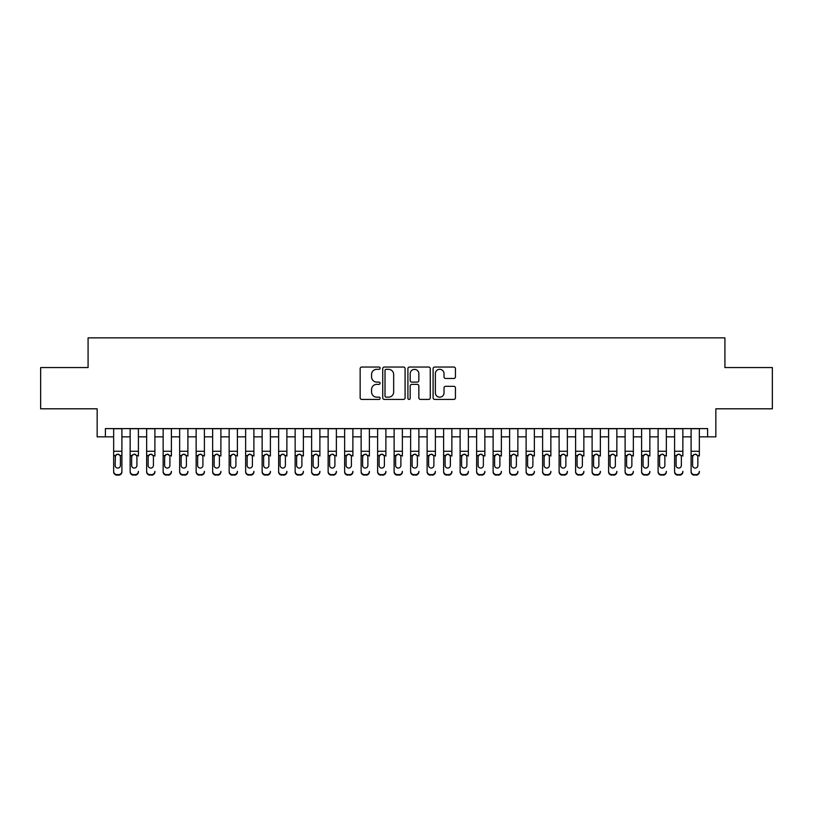 <?xml version="1.0" encoding="UTF-8"?>
<svg xmlns="http://www.w3.org/2000/svg" width="813" height="813" viewBox="0 0 813 813"><rect width="100%" height="100%" fill="white"/><g stroke="black" fill="none" stroke-linecap="round" stroke-linejoin="round"><path stroke-width="1.22" d="M380.108 368.177A1.138 1.138 0 0 0 378.97 367.039L361.765 367.039A1.616 1.616 0 0 0 360.149 368.665L360.149 397.811A1.616 1.616 0 0 0 361.765 399.427L378.97 399.427A1.138 1.138 0 0 0 380.108 398.299A1.138 1.138 0 0 0 378.97 397.161L376.744 397.161A5.183 5.183 0 0 1 371.561 391.978L371.561 389.549A5.183 5.183 0 0 1 376.744 384.366L378.97 384.366A1.138 1.138 0 0 0 380.108 383.238A1.138 1.138 0 0 0 378.97 382.1L376.744 382.1A5.183 5.183 0 0 1 371.561 376.917L371.561 374.488A5.183 5.183 0 0 1 376.744 369.315L378.97 369.315A1.138 1.138 0 0 0 380.108 368.177M453.827 378.462A1.616 1.616 0 0 0 455.443 376.836L455.443 368.665A1.616 1.616 0 0 0 453.827 367.039L434.721 367.039A1.616 1.616 0 0 0 433.095 368.665L433.095 397.811A1.616 1.616 0 0 0 434.721 399.427L453.827 399.427A1.616 1.616 0 0 0 455.443 397.811L455.443 387.933A1.616 1.616 0 0 0 453.827 386.317L445.646 386.317A1.616 1.616 0 0 0 444.03 387.933L444.03 392.831A4.329 4.329 0 0 1 439.701 397.161A4.329 4.329 0 0 1 435.362 392.831L435.362 373.645A4.329 4.329 0 0 1 439.701 369.315A4.329 4.329 0 0 1 444.03 373.645L444.03 376.836A1.616 1.616 0 0 0 445.646 378.462L453.827 378.462M105.405 436.855L105.405 428.603L707.595 428.603L707.595 436.855L715.846 436.855L715.846 408.807L772.35 408.807L772.35 367.567L724.922 367.567L724.922 337.862L88.078 337.862L88.078 367.567L40.65 367.567L40.65 408.807L97.154 408.807L97.154 436.855L113.657 436.855M405.087 368.665A1.616 1.616 0 0 0 403.461 367.039L384.356 367.039A1.616 1.616 0 0 0 382.74 368.665L382.74 397.811A1.616 1.616 0 0 0 384.356 399.427L403.461 399.427A1.616 1.616 0 0 0 405.087 397.811L405.087 368.665M409.539 367.039L428.644 367.039A1.616 1.616 0 0 1 430.26 368.665L430.26 397.811A1.616 1.616 0 0 1 428.644 399.427L420.463 399.427A1.616 1.616 0 0 1 418.847 397.811L418.847 385.992A1.616 1.616 0 0 0 417.232 384.366L411.805 384.366A1.616 1.616 0 0 0 410.189 385.992L410.189 398.299A1.138 1.138 0 0 1 409.051 399.427A1.138 1.138 0 0 1 407.913 398.299L407.913 368.665A1.616 1.616 0 0 1 409.539 367.039M121.899 436.855L130.151 436.855M138.403 436.855L146.655 436.855M154.897 436.855L163.149 436.855M171.401 436.855L179.653 436.855M187.894 436.855L196.146 436.855M204.398 436.855L212.64 436.855M220.892 436.855L229.144 436.855M237.396 436.855L245.638 436.855M253.89 436.855L262.142 436.855M270.394 436.855L278.635 436.855M286.887 436.855L295.139 436.855M303.381 436.855L311.633 436.855M319.885 436.855L328.137 436.855M336.379 436.855L344.631 436.855M352.883 436.855L361.135 436.855M369.376 436.855L377.628 436.855M385.88 436.855L394.122 436.855M402.374 436.855L410.626 436.855M418.878 436.855L427.12 436.855M435.372 436.855L443.624 436.855M451.865 436.855L460.117 436.855M468.369 436.855L476.621 436.855M484.863 436.855L493.115 436.855M501.367 436.855L509.619 436.855M517.861 436.855L526.113 436.855M534.365 436.855L542.606 436.855M550.858 436.855L559.11 436.855M567.362 436.855L575.604 436.855M583.856 436.855L592.108 436.855M600.36 436.855L608.602 436.855M616.854 436.855L625.106 436.855M633.347 436.855L641.599 436.855M649.851 436.855L658.103 436.855M666.345 436.855L674.597 436.855M682.849 436.855L691.101 436.855M699.343 436.855L707.595 436.855M386.134 369.315A1.138 1.138 0 0 0 385.006 370.443L385.006 396.033A1.138 1.138 0 0 0 386.134 397.161L388.482 397.161A5.183 5.183 0 0 0 393.665 391.978L393.665 374.488A5.183 5.183 0 0 0 388.482 369.315L386.134 369.315M418.847 373.726A4.329 4.329 0 0 0 414.518 369.387A4.329 4.329 0 0 0 410.189 373.726L410.189 380.484A1.616 1.616 0 0 0 411.805 382.1L417.232 382.1A1.616 1.616 0 0 0 418.847 380.484L418.847 373.726M113.657 456.063L113.657 471.347A3.303 3.272 -0 0 0 116.95 474.619L118.607 474.619A3.303 3.272 -0 0 0 121.899 471.347L121.899 471.855A3.303 3.272 180 0 1 118.607 475.138L118.607 474.619M120.415 465.453L120.415 456.764L120.415 465.453A2.642 2.622 180 0 1 117.783 468.064A2.642 2.622 180 0 0 120.415 465.453M115.141 465.971L115.141 465.453A2.642 2.622 180 0 0 117.783 468.064M116.401 454.497L115.141 456.56M119.155 454.497L117.783 454.111L120.131 455.544L120.415 456.764M121.899 428.603L121.899 471.347M113.657 428.603L113.657 471.855A3.303 3.272 180 0 0 116.95 475.138L118.607 475.138M113.657 455.544L115.436 455.544L115.141 465.453M115.436 455.544L117.783 454.111M130.151 428.603L130.151 471.347A3.303 3.272 -0 0 0 133.454 474.619L135.1 474.619A3.303 3.272 -0 0 0 138.403 471.347L138.403 471.855A3.303 3.272 180 0 1 135.1 475.138L135.1 474.619M138.403 456.063L138.403 428.603M136.919 465.453L136.919 456.764L136.919 465.453A2.642 2.622 180 0 1 134.277 468.064A2.642 2.622 180 0 0 136.919 465.453M131.635 465.971L131.635 465.453A2.642 2.622 180 0 0 134.277 468.064A2.642 2.622 180 0 1 131.635 465.453L131.635 456.56M132.905 454.497L131.635 456.764L131.93 455.544L134.277 454.111L136.625 455.544L136.919 456.764M135.659 454.497L134.277 454.111M146.655 428.603L146.655 471.347A3.303 3.272 -0 0 0 149.948 474.619L151.604 474.619A3.303 3.272 -0 0 0 154.897 471.347L154.897 471.855A3.303 3.272 180 0 1 151.604 475.138L151.604 474.619M154.897 456.063L154.897 428.603M153.413 465.453L153.413 456.764L153.413 465.453A2.642 2.622 180 0 1 150.781 468.064A2.642 2.622 180 0 0 153.413 465.453M148.139 465.971L148.139 465.453A2.642 2.622 180 0 0 150.781 468.064A2.642 2.622 180 0 1 148.139 465.453L148.139 456.56M149.399 454.497L148.139 456.764L148.433 455.544L150.781 454.111L153.129 455.544L153.413 456.764M152.153 454.497L150.781 454.111M163.149 428.603L163.149 471.347A3.303 3.272 -0 0 0 166.452 474.619L168.098 474.619A3.303 3.272 -0 0 0 171.401 471.347L171.401 471.855A3.303 3.272 180 0 1 168.098 475.138L168.098 474.619M171.401 456.063L171.401 428.603M169.917 465.453L169.917 456.764L169.917 465.453A2.642 2.622 180 0 1 167.275 468.064A2.642 2.622 180 0 0 169.917 465.453M164.633 465.971L164.633 465.453A2.642 2.622 180 0 0 167.275 468.064A2.642 2.622 180 0 1 164.633 465.453L164.633 456.56M165.893 454.497L164.633 456.764L164.927 455.544L167.275 454.111L169.622 455.544L169.917 456.764M168.657 454.497L167.275 454.111M179.653 428.603L179.653 471.347A3.303 3.272 -0 0 0 182.945 474.619L184.602 474.619A3.303 3.272 -0 0 0 187.894 471.347L187.894 471.855A3.303 3.272 180 0 1 184.602 475.138L184.602 474.619M187.894 456.063L187.894 428.603M186.411 465.453L186.411 456.764L186.411 465.453A2.642 2.622 180 0 1 183.768 468.064A2.642 2.622 180 0 0 186.411 465.453M181.136 465.971L181.136 465.453A2.642 2.622 180 0 0 183.768 468.064A2.642 2.622 180 0 1 181.136 465.453L181.136 456.56M182.397 454.497L181.136 456.764L181.421 455.544L183.768 454.111L186.116 455.544L186.411 456.764M185.151 454.497L183.768 454.111M133.454 474.619L135.1 475.138M133.454 475.138A3.303 3.272 180 0 1 130.151 471.855L130.151 471.347M149.948 474.619L151.604 475.138M149.948 475.138A3.303 3.272 180 0 1 146.655 471.855L146.655 471.347M166.452 474.619L168.098 475.138M166.452 475.138A3.303 3.272 180 0 1 163.149 471.855L163.149 471.347M182.945 474.619L184.602 475.138M182.945 475.138A3.303 3.272 180 0 1 179.653 471.855L179.653 471.347M196.146 428.603L196.146 471.347A3.303 3.272 -0 0 0 199.449 474.619L201.096 474.619A3.303 3.272 -0 0 0 204.398 471.347L204.398 471.855A3.303 3.272 180 0 1 201.096 475.138L201.096 474.619M204.398 456.063L204.398 428.603M202.915 465.453L202.915 456.764L202.915 465.453A2.642 2.622 180 0 1 200.272 468.064A2.642 2.622 180 0 0 202.915 465.453M197.63 465.971L197.63 465.453A2.642 2.622 180 0 0 200.272 468.064A2.642 2.622 180 0 1 197.63 465.453L197.63 456.56M198.89 454.497L197.63 456.764L197.925 455.544L200.272 454.111L202.62 455.544L202.915 456.764M201.644 454.497L200.272 454.111M199.449 474.619L201.096 475.138M199.449 475.138A3.303 3.272 180 0 1 196.146 471.855L196.146 471.347M212.64 428.603L212.64 471.347A3.303 3.272 -0 0 0 215.943 474.619L217.589 474.619A3.303 3.272 -0 0 0 220.892 471.347L220.892 471.855A3.303 3.272 180 0 1 217.589 475.138L217.589 474.619M220.892 456.063L220.892 428.603M219.408 465.453L219.408 456.764L219.408 465.453A2.642 2.622 180 0 1 216.766 468.064A2.642 2.622 180 0 0 219.408 465.453M214.134 465.971L214.134 465.453A2.642 2.622 180 0 0 216.766 468.064A2.642 2.622 180 0 1 214.134 465.453L214.134 456.56M215.394 454.497L214.134 456.764L214.419 455.544L216.766 454.111L219.114 455.544L219.408 456.764M218.148 454.497L216.766 454.111M215.943 474.619L217.589 475.138M215.943 475.138A3.303 3.272 180 0 1 212.64 471.855L212.64 471.347M229.144 428.603L229.144 471.347A3.303 3.272 -0 0 0 232.447 474.619L234.093 474.619A3.303 3.272 -0 0 0 237.396 471.347L237.396 471.855A3.303 3.272 180 0 1 234.093 475.138L234.093 474.619M237.396 456.063L237.396 428.603M235.912 465.453L235.912 456.764L235.912 465.453A2.642 2.622 180 0 1 233.27 468.064A2.642 2.622 180 0 0 235.912 465.453M230.628 465.971L230.628 465.453A2.642 2.622 180 0 0 233.27 468.064A2.642 2.622 180 0 1 230.628 465.453L230.628 456.56M231.888 454.497L230.628 456.764L230.922 455.544L233.27 454.111L235.618 455.544L235.912 456.764M234.642 454.497L233.27 454.111M232.447 474.619L234.093 475.138M232.447 475.138A3.303 3.272 180 0 1 229.144 471.855L229.144 471.347M245.638 428.603L245.638 471.347A3.303 3.272 -0 0 0 248.941 474.619L250.587 474.619A3.303 3.272 -0 0 0 253.89 471.347L253.89 471.855A3.303 3.272 180 0 1 250.587 475.138L250.587 474.619M253.89 456.063L253.89 428.603M252.406 465.453L252.406 456.764L252.406 465.453A2.642 2.622 180 0 1 249.764 468.064A2.642 2.622 180 0 0 252.406 465.453M247.122 465.971L247.122 465.453A2.642 2.622 180 0 0 249.764 468.064A2.642 2.622 180 0 1 247.122 465.453L247.122 456.56M248.392 454.497L247.122 456.764L247.416 455.544L249.764 454.111L252.111 455.544L252.406 456.764M251.146 454.497L249.764 454.111M248.941 474.619L250.587 475.138M248.941 475.138A3.303 3.272 180 0 1 245.638 471.855L245.638 471.347M262.142 428.603L262.142 471.347A3.303 3.272 -0 0 0 265.445 474.619L267.091 474.619A3.303 3.272 -0 0 0 270.394 471.347L270.394 471.855A3.303 3.272 180 0 1 267.091 475.138L267.091 474.619M270.394 456.063L270.394 428.603M268.9 465.453L268.9 456.764L268.9 465.453A2.642 2.622 180 0 1 266.268 468.064A2.642 2.622 180 0 0 268.9 465.453M263.625 465.971L263.625 465.453A2.642 2.622 180 0 0 266.268 468.064A2.642 2.622 180 0 1 263.625 465.453L263.625 456.56M264.886 454.497L263.625 456.764L263.92 455.544L266.268 454.111L268.615 455.544L268.9 456.764M267.64 454.497L266.268 454.111M265.445 474.619L267.091 475.138M265.445 475.138A3.303 3.272 180 0 1 262.142 471.855L262.142 471.347M278.635 428.603L278.635 471.347A3.303 3.272 -0 0 0 281.938 474.619L283.585 474.619A3.303 3.272 -0 0 0 286.887 471.347L286.887 471.855A3.303 3.272 180 0 1 283.585 475.138L283.585 474.619M286.887 456.063L286.887 428.603M285.404 465.453L285.404 456.764L285.404 465.453A2.642 2.622 180 0 1 282.761 468.064A2.642 2.622 180 0 0 285.404 465.453M280.119 465.971L280.119 465.453A2.642 2.622 180 0 0 282.761 468.064A2.642 2.622 180 0 1 280.119 465.453L280.119 456.56M281.389 454.497L280.119 456.764L280.414 455.544L282.761 454.111L285.109 455.544L285.404 456.764M284.144 454.497L282.761 454.111M281.938 474.619L283.585 475.138M281.938 475.138A3.303 3.272 180 0 1 278.635 471.855L278.635 471.347M295.139 428.603L295.139 471.347A3.303 3.272 -0 0 0 298.432 474.619L300.088 474.619A3.303 3.272 -0 0 0 303.381 471.347L303.381 471.855A3.303 3.272 180 0 1 300.088 475.138L300.088 474.619M303.381 456.063L303.381 428.603M301.897 465.453L301.897 456.764L301.897 465.453A2.642 2.622 180 0 1 299.265 468.064A2.642 2.622 180 0 0 301.897 465.453M296.623 465.971L296.623 465.453A2.642 2.622 180 0 0 299.265 468.064A2.642 2.622 180 0 1 296.623 465.453L296.623 456.56M297.883 454.497L296.623 456.764L296.918 455.544L299.265 454.111L301.613 455.544L301.897 456.764M300.637 454.497L299.265 454.111M298.432 474.619L300.088 475.138M298.432 475.138A3.303 3.272 180 0 1 295.139 471.855L295.139 471.347M311.633 428.603L311.633 471.347A3.303 3.272 -0 0 0 314.936 474.619L316.582 474.619A3.303 3.272 -0 0 0 319.885 471.347L319.885 471.855A3.303 3.272 180 0 1 316.582 475.138L316.582 474.619M319.885 456.063L319.885 428.603M318.401 465.453L318.401 456.764L318.401 465.453A2.642 2.622 180 0 1 315.759 468.064A2.642 2.622 180 0 0 318.401 465.453M313.117 465.971L313.117 465.453A2.642 2.622 180 0 0 315.759 468.064A2.642 2.622 180 0 1 313.117 465.453L313.117 456.56M314.377 454.497L313.117 456.764L313.411 455.544L315.759 454.111L318.107 455.544L318.401 456.764M317.141 454.497L315.759 454.111M314.936 474.619L316.582 475.138M314.936 475.138A3.303 3.272 180 0 1 311.633 471.855L311.633 471.347M328.137 428.603L328.137 471.347A3.303 3.272 -0 0 0 331.43 474.619L333.086 474.619A3.303 3.272 -0 0 0 336.379 471.347L336.379 471.855A3.303 3.272 180 0 1 333.086 475.138L333.086 474.619M336.379 456.063L336.379 428.603M334.895 465.453L334.895 456.764L334.895 465.453A2.642 2.622 180 0 1 332.253 468.064A2.642 2.622 180 0 0 334.895 465.453M329.621 465.971L329.621 465.453A2.642 2.622 180 0 0 332.253 468.064A2.642 2.622 180 0 1 329.621 465.453L329.621 456.56M330.881 454.497L329.621 456.764L329.905 455.544L332.253 454.111L334.6 455.544L334.895 456.764M333.635 454.497L332.253 454.111M331.43 474.619L333.086 475.138M331.43 475.138A3.303 3.272 180 0 1 328.137 471.855L328.137 471.347M344.631 428.603L344.631 471.347A3.303 3.272 -0 0 0 347.934 474.619L349.58 474.619A3.303 3.272 -0 0 0 352.883 471.347L352.883 471.855A3.303 3.272 180 0 1 349.58 475.138L349.58 474.619M352.883 456.063L352.883 428.603M351.399 465.453L351.399 456.764L351.399 465.453A2.642 2.622 180 0 1 348.757 468.064A2.642 2.622 180 0 0 351.399 465.453M346.114 465.971L346.114 465.453A2.642 2.622 180 0 0 348.757 468.064A2.642 2.622 180 0 1 346.114 465.453L346.114 456.56M347.375 454.497L346.114 456.764L346.409 455.544L348.757 454.111L351.104 455.544L351.399 456.764M350.129 454.497L348.757 454.111M347.934 474.619L349.58 475.138M347.934 475.138A3.303 3.272 180 0 1 344.631 471.855L344.631 471.347M361.135 428.603L361.135 471.347A3.303 3.272 -0 0 0 364.427 474.619L366.084 474.619A3.303 3.272 -0 0 0 369.376 471.347L369.376 471.855A3.303 3.272 180 0 1 366.084 475.138L366.084 474.619M369.376 456.063L369.376 428.603M367.893 465.453L367.893 456.764L367.893 465.453A2.642 2.622 180 0 1 365.25 468.064A2.642 2.622 180 0 0 367.893 465.453M362.618 465.971L362.618 465.453A2.642 2.622 180 0 0 365.25 468.064A2.642 2.622 180 0 1 362.618 465.453L362.618 456.56M363.878 454.497L362.618 456.764L362.903 455.544L365.25 454.111L367.598 455.544L367.893 456.764M366.633 454.497L365.25 454.111M364.427 474.619L366.084 475.138M364.427 475.138A3.303 3.272 180 0 1 361.135 471.855L361.135 471.347M377.628 428.603L377.628 471.347A3.303 3.272 -0 0 0 380.931 474.619L382.577 474.619A3.303 3.272 -0 0 0 385.88 471.347L385.88 471.855A3.303 3.272 180 0 1 382.577 475.138L382.577 474.619M385.88 456.063L385.88 428.603M384.397 465.453L384.397 456.764L384.397 465.453A2.642 2.622 180 0 1 381.754 468.064A2.642 2.622 180 0 0 384.397 465.453M379.112 465.971L379.112 465.453A2.642 2.622 180 0 0 381.754 468.064A2.642 2.622 180 0 1 379.112 465.453L379.112 456.56M380.372 454.497L379.112 456.764L379.407 455.544L381.754 454.111L384.102 455.544L384.397 456.764M383.126 454.497L381.754 454.111M380.931 474.619L382.577 475.138M380.931 475.138A3.303 3.272 180 0 1 377.628 471.855L377.628 471.347M394.122 428.603L394.122 471.347A3.303 3.272 -0 0 0 397.425 474.619L399.071 474.619A3.303 3.272 -0 0 0 402.374 471.347L402.374 471.855A3.303 3.272 180 0 1 399.071 475.138L399.071 474.619M402.374 456.063L402.374 428.603M400.89 465.453L400.89 456.764L400.89 465.453A2.642 2.622 180 0 1 398.248 468.064A2.642 2.622 180 0 0 400.89 465.453M395.616 465.971L395.616 465.453A2.642 2.622 180 0 0 398.248 468.064A2.642 2.622 180 0 1 395.616 465.453L395.616 456.56M396.876 454.497L395.616 456.764L395.901 455.544L398.248 454.111L400.596 455.544L400.89 456.764M399.63 454.497L398.248 454.111M397.425 474.619L399.071 475.138M397.425 475.138A3.303 3.272 180 0 1 394.122 471.855L394.122 471.347M410.626 428.603L410.626 471.347A3.303 3.272 -0 0 0 413.929 474.619L415.575 474.619A3.303 3.272 -0 0 0 418.878 471.347L418.878 471.855A3.303 3.272 180 0 1 415.575 475.138L415.575 474.619M418.878 456.063L418.878 428.603M417.384 465.453L417.384 456.764L417.384 465.453A2.642 2.622 180 0 1 414.752 468.064A2.642 2.622 180 0 0 417.384 465.453M412.11 465.971L412.11 465.453A2.642 2.622 180 0 0 414.752 468.064A2.642 2.622 180 0 1 412.11 465.453L412.11 456.56M413.37 454.497L412.11 456.764L412.404 455.544L414.752 454.111L417.099 455.544L417.384 456.764M416.124 454.497L414.752 454.111M413.929 474.619L415.575 475.138M413.929 475.138A3.303 3.272 180 0 1 410.626 471.855L410.626 471.347M427.12 428.603L427.12 471.347A3.303 3.272 -0 0 0 430.423 474.619L432.069 474.619A3.303 3.272 -0 0 0 435.372 471.347L435.372 471.855A3.303 3.272 180 0 1 432.069 475.138L432.069 474.619M435.372 456.063L435.372 428.603M433.888 465.453L433.888 456.764L433.888 465.453A2.642 2.622 180 0 1 431.246 468.064A2.642 2.622 180 0 0 433.888 465.453M428.603 465.971L428.603 465.453A2.642 2.622 180 0 0 431.246 468.064A2.642 2.622 180 0 1 428.603 465.453L428.603 456.56M429.874 454.497L428.603 456.764L428.898 455.544L431.246 454.111L433.593 455.544L433.888 456.764M432.628 454.497L431.246 454.111M430.423 474.619L432.069 475.138M430.423 475.138A3.303 3.272 180 0 1 427.12 471.855L427.12 471.347M443.624 428.603L443.624 471.347A3.303 3.272 -0 0 0 446.916 474.619L448.573 474.619A3.303 3.272 -0 0 0 451.865 471.347L451.865 471.855A3.303 3.272 180 0 1 448.573 475.138L448.573 474.619M451.865 456.063L451.865 428.603M450.382 465.453L450.382 456.764L450.382 465.453A2.642 2.622 180 0 1 447.75 468.064A2.642 2.622 180 0 0 450.382 465.453M445.107 465.971L445.107 465.453A2.642 2.622 180 0 0 447.75 468.064A2.642 2.622 180 0 1 445.107 465.453L445.107 456.56M446.367 454.497L445.107 456.764L445.402 455.544L447.75 454.111L450.097 455.544L450.382 456.764M449.122 454.497L447.75 454.111M446.916 474.619L448.573 475.138M446.916 475.138A3.303 3.272 180 0 1 443.624 471.855L443.624 471.347M460.117 428.603L460.117 471.347A3.303 3.272 -0 0 0 463.42 474.619L465.066 474.619A3.303 3.272 -0 0 0 468.369 471.347L468.369 471.855A3.303 3.272 180 0 1 465.066 475.138L465.066 474.619M468.369 456.063L468.369 428.603M466.886 465.453L466.886 456.764L466.886 465.453A2.642 2.622 180 0 1 464.243 468.064A2.642 2.622 180 0 0 466.886 465.453M461.601 465.971L461.601 465.453A2.642 2.622 180 0 0 464.243 468.064A2.642 2.622 180 0 1 461.601 465.453L461.601 456.56M462.871 454.497L461.601 456.764L461.896 455.544L464.243 454.111L466.591 455.544L466.886 456.764M465.625 454.497L464.243 454.111M463.42 474.619L465.066 475.138M463.42 475.138A3.303 3.272 180 0 1 460.117 471.855L460.117 471.347M476.621 428.603L476.621 471.347A3.303 3.272 -0 0 0 479.914 474.619L481.57 474.619A3.303 3.272 -0 0 0 484.863 471.347L484.863 471.855A3.303 3.272 180 0 1 481.57 475.138L481.57 474.619M484.863 456.063L484.863 428.603M483.379 465.453L483.379 456.764L483.379 465.453A2.642 2.622 180 0 1 480.747 468.064A2.642 2.622 180 0 0 483.379 465.453M478.105 465.971L478.105 465.453A2.642 2.622 180 0 0 480.747 468.064A2.642 2.622 180 0 1 478.105 465.453L478.105 456.56M479.365 454.497L478.105 456.764L478.4 455.544L480.747 454.111L483.095 455.544L483.379 456.764M482.119 454.497L480.747 454.111M479.914 474.619L481.57 475.138M479.914 475.138A3.303 3.272 180 0 1 476.621 471.855L476.621 471.347M493.115 428.603L493.115 471.347A3.303 3.272 -0 0 0 496.418 474.619L498.064 474.619A3.303 3.272 -0 0 0 501.367 471.347L501.367 471.855A3.303 3.272 180 0 1 498.064 475.138L498.064 474.619M501.367 456.063L501.367 428.603M499.883 465.453L499.883 456.764L499.883 465.453A2.642 2.622 180 0 1 497.241 468.064A2.642 2.622 180 0 0 499.883 465.453M494.599 465.971L494.599 465.453A2.642 2.622 180 0 0 497.241 468.064A2.642 2.622 180 0 1 494.599 465.453L494.599 456.56M495.859 454.497L494.599 456.764L494.893 455.544L497.241 454.111L499.589 455.544L499.883 456.764M498.623 454.497L497.241 454.111M496.418 474.619L498.064 475.138M496.418 475.138A3.303 3.272 180 0 1 493.115 471.855L493.115 471.347M509.619 428.603L509.619 471.347A3.303 3.272 -0 0 0 512.912 474.619L514.568 474.619A3.303 3.272 -0 0 0 517.861 471.347L517.861 471.855A3.303 3.272 180 0 1 514.568 475.138L514.568 474.619M517.861 456.063L517.861 428.603M516.377 465.453L516.377 456.764L516.377 465.453A2.642 2.622 180 0 1 513.735 468.064A2.642 2.622 180 0 0 516.377 465.453M511.103 465.971L511.103 465.453A2.642 2.622 180 0 0 513.735 468.064A2.642 2.622 180 0 1 511.103 465.453L511.103 456.56M512.363 454.497L511.103 456.764L511.387 455.544L513.735 454.111L516.082 455.544L516.377 456.764M515.117 454.497L513.735 454.111M512.912 474.619L514.568 475.138M512.912 475.138A3.303 3.272 180 0 1 509.619 471.855L509.619 471.347M526.113 428.603L526.113 471.347A3.303 3.272 -0 0 0 529.415 474.619L531.062 474.619A3.303 3.272 -0 0 0 534.365 471.347L534.365 471.855A3.303 3.272 180 0 1 531.062 475.138L531.062 474.619M534.365 456.063L534.365 428.603M532.881 465.453L532.881 456.764L532.881 465.453A2.642 2.622 180 0 1 530.239 468.064A2.642 2.622 180 0 0 532.881 465.453M527.596 465.971L527.596 465.453A2.642 2.622 180 0 0 530.239 468.064A2.642 2.622 180 0 1 527.596 465.453L527.596 456.56M528.856 454.497L527.596 456.764L527.891 455.544L530.239 454.111L532.586 455.544L532.881 456.764M531.611 454.497L530.239 454.111M529.415 474.619L531.062 475.138M529.415 475.138A3.303 3.272 180 0 1 526.113 471.855L526.113 471.347M542.606 428.603L542.606 471.347A3.303 3.272 -0 0 0 545.909 474.619L547.556 474.619A3.303 3.272 -0 0 0 550.858 471.347L550.858 471.855A3.303 3.272 180 0 1 547.556 475.138L547.556 474.619M550.858 456.063L550.858 428.603M549.375 465.453L549.375 456.764L549.375 465.453A2.642 2.622 180 0 1 546.732 468.064A2.642 2.622 180 0 0 549.375 465.453M544.1 465.971L544.1 465.453A2.642 2.622 180 0 0 546.732 468.064A2.642 2.622 180 0 1 544.1 465.453L544.1 456.56M545.36 454.497L544.1 456.764L544.385 455.544L546.732 454.111L549.08 455.544L549.375 456.764M548.114 454.497L546.732 454.111M545.909 474.619L547.556 475.138M545.909 475.138A3.303 3.272 180 0 1 542.606 471.855L542.606 471.347M559.11 428.603L559.11 471.347A3.303 3.272 -0 0 0 562.413 474.619L564.059 474.619A3.303 3.272 -0 0 0 567.362 471.347L567.362 471.855A3.303 3.272 180 0 1 564.059 475.138L564.059 474.619M567.362 456.063L567.362 428.603M565.878 465.453L565.878 456.764L565.878 465.453A2.642 2.622 180 0 1 563.236 468.064A2.642 2.622 180 0 0 565.878 465.453M560.594 465.971L560.594 465.453A2.642 2.622 180 0 0 563.236 468.064A2.642 2.622 180 0 1 560.594 465.453L560.594 456.56M561.854 454.497L560.594 456.764L560.889 455.544L563.236 454.111L565.584 455.544L565.878 456.764M564.608 454.497L563.236 454.111M562.413 474.619L564.059 475.138M562.413 475.138A3.303 3.272 180 0 1 559.11 471.855L559.11 471.347M575.604 428.603L575.604 471.347A3.303 3.272 -0 0 0 578.907 474.619L580.553 474.619A3.303 3.272 -0 0 0 583.856 471.347L583.856 471.855A3.303 3.272 180 0 1 580.553 475.138L580.553 474.619M583.856 456.063L583.856 428.603M582.372 465.453L582.372 456.764L582.372 465.453A2.642 2.622 180 0 1 579.73 468.064A2.642 2.622 180 0 0 582.372 465.453M577.088 465.971L577.088 465.453A2.642 2.622 180 0 0 579.73 468.064A2.642 2.622 180 0 1 577.088 465.453L577.088 456.56M578.358 454.497L577.088 456.764L577.382 455.544L579.73 454.111L582.078 455.544L582.372 456.764M581.112 454.497L579.73 454.111M578.907 474.619L580.553 475.138M578.907 475.138A3.303 3.272 180 0 1 575.604 471.855L575.604 471.347M592.108 428.603L592.108 471.347A3.303 3.272 -0 0 0 595.411 474.619L597.057 474.619A3.303 3.272 -0 0 0 600.36 471.347L600.36 471.855A3.303 3.272 180 0 1 597.057 475.138L597.057 474.619M600.36 456.063L600.36 428.603M598.866 465.453L598.866 456.764L598.866 465.453A2.642 2.622 180 0 1 596.234 468.064A2.642 2.622 180 0 0 598.866 465.453M593.592 465.971L593.592 465.453A2.642 2.622 180 0 0 596.234 468.064A2.642 2.622 180 0 1 593.592 465.453L593.592 456.56M594.852 454.497L593.592 456.764L593.886 455.544L596.234 454.111L598.581 455.544L598.866 456.764M597.606 454.497L596.234 454.111M595.411 474.619L597.057 475.138M595.411 475.138A3.303 3.272 180 0 1 592.108 471.855L592.108 471.347M608.602 428.603L608.602 471.347A3.303 3.272 -0 0 0 611.904 474.619L613.551 474.619A3.303 3.272 -0 0 0 616.854 471.347L616.854 471.855A3.303 3.272 180 0 1 613.551 475.138L613.551 474.619M616.854 456.063L616.854 428.603M615.37 465.453L615.37 456.764L615.37 465.453A2.642 2.622 180 0 1 612.728 468.064A2.642 2.622 180 0 0 615.37 465.453M610.085 465.971L610.085 465.453A2.642 2.622 180 0 0 612.728 468.064A2.642 2.622 180 0 1 610.085 465.453L610.085 456.56M611.356 454.497L610.085 456.764L610.38 455.544L612.728 454.111L615.075 455.544L615.37 456.764M614.11 454.497L612.728 454.111M611.904 474.619L613.551 475.138M611.904 475.138A3.303 3.272 180 0 1 608.602 471.855L608.602 471.347M625.106 428.603L625.106 471.347A3.303 3.272 -0 0 0 628.398 474.619L630.055 474.619A3.303 3.272 -0 0 0 633.347 471.347L633.347 471.855A3.303 3.272 180 0 1 630.055 475.138L630.055 474.619M633.347 456.063L633.347 428.603M631.864 465.453L631.864 456.764L631.864 465.453A2.642 2.622 180 0 1 629.232 468.064A2.642 2.622 180 0 0 631.864 465.453M626.589 465.971L626.589 465.453A2.642 2.622 180 0 0 629.232 468.064A2.642 2.622 180 0 1 626.589 465.453L626.589 456.56M627.849 454.497L626.589 456.764L626.884 455.544L629.232 454.111L631.579 455.544L631.864 456.764M630.603 454.497L629.232 454.111M628.398 474.619L630.055 475.138M628.398 475.138A3.303 3.272 180 0 1 625.106 471.855L625.106 471.347M641.599 428.603L641.599 471.347A3.303 3.272 -0 0 0 644.902 474.619L646.548 474.619A3.303 3.272 -0 0 0 649.851 471.347L649.851 471.855A3.303 3.272 180 0 1 646.548 475.138L646.548 474.619M649.851 456.063L649.851 428.603M648.368 465.453L648.368 456.764L648.368 465.453A2.642 2.622 180 0 1 645.725 468.064A2.642 2.622 180 0 0 648.368 465.453M643.083 465.971L643.083 465.453A2.642 2.622 180 0 0 645.725 468.064A2.642 2.622 180 0 1 643.083 465.453L643.083 456.56M644.343 454.497L643.083 456.764L643.378 455.544L645.725 454.111L648.073 455.544L648.368 456.764M647.107 454.497L645.725 454.111M644.902 474.619L646.548 475.138M644.902 475.138A3.303 3.272 180 0 1 641.599 471.855L641.599 471.347M658.103 428.603L658.103 471.347A3.303 3.272 -0 0 0 661.396 474.619L663.052 474.619A3.303 3.272 -0 0 0 666.345 471.347L666.345 471.855A3.303 3.272 180 0 1 663.052 475.138L663.052 474.619M666.345 456.063L666.345 428.603M664.861 465.453L664.861 456.764L664.861 465.453A2.642 2.622 180 0 1 662.219 468.064A2.642 2.622 180 0 0 664.861 465.453M659.587 465.971L659.587 465.453A2.642 2.622 180 0 0 662.219 468.064A2.642 2.622 180 0 1 659.587 465.453L659.587 456.56M660.847 454.497L659.587 456.764L659.871 455.544L662.219 454.111L664.567 455.544L664.861 456.764M663.601 454.497L662.219 454.111M661.396 474.619L663.052 475.138M661.396 475.138A3.303 3.272 180 0 1 658.103 471.855L658.103 471.347M674.597 428.603L674.597 471.347A3.303 3.272 -0 0 0 677.9 474.619L679.546 474.619A3.303 3.272 -0 0 0 682.849 471.347L682.849 471.855A3.303 3.272 180 0 1 679.546 475.138L679.546 474.619M682.849 456.063L682.849 428.603M681.365 465.453L681.365 456.764L681.365 465.453A2.642 2.622 180 0 1 678.723 468.064A2.642 2.622 180 0 0 681.365 465.453M676.081 465.971L676.081 465.453A2.642 2.622 180 0 0 678.723 468.064A2.642 2.622 180 0 1 676.081 465.453L676.081 456.56M677.341 454.497L676.081 456.764L676.375 455.544L678.723 454.111L681.07 455.544L681.365 456.764M680.095 454.497L678.723 454.111M677.9 474.619L679.546 475.138M677.9 475.138A3.303 3.272 180 0 1 674.597 471.855L674.597 471.347M691.101 428.603L691.101 471.347A3.303 3.272 -0 0 0 694.393 474.619L696.05 474.619A3.303 3.272 -0 0 0 699.343 471.347L699.343 471.855A3.303 3.272 180 0 1 696.05 475.138L696.05 474.619M699.343 456.063L699.343 428.603M697.859 465.453L697.859 456.764L697.859 465.453A2.642 2.622 180 0 1 695.217 468.064A2.642 2.622 180 0 0 697.859 465.453M692.585 465.971L692.585 465.453A2.642 2.622 180 0 0 695.217 468.064A2.642 2.622 180 0 1 692.585 465.453L692.585 456.56M693.845 454.497L692.585 456.764L692.869 455.544L695.217 454.111L697.564 455.544L697.859 456.764M696.599 454.497L695.217 454.111M694.393 474.619L696.05 475.138M694.393 475.138A3.303 3.272 180 0 1 691.101 471.855L691.101 471.347M120.131 455.544L121.899 455.544M113.657 451.276L121.899 451.276M113.657 428.725L121.899 428.725M116.95 474.619L116.95 475.138M136.625 455.544L138.403 455.544M130.151 455.544L131.93 455.544M130.151 451.276L138.403 451.276M130.151 428.725L138.403 428.725M153.129 455.544L154.897 455.544M146.655 455.544L148.433 455.544M146.655 451.276L154.897 451.276M146.655 428.725L154.897 428.725M169.622 455.544L171.401 455.544M163.149 455.544L164.927 455.544M163.149 451.276L171.401 451.276M163.149 428.725L171.401 428.725M186.116 455.544L187.894 455.544M179.653 455.544L181.421 455.544M179.653 451.276L187.894 451.276M179.653 428.725L187.894 428.725M202.62 455.544L204.398 455.544M196.146 455.544L197.925 455.544M196.146 451.276L204.398 451.276M196.146 428.725L204.398 428.725M219.114 455.544L220.892 455.544M212.64 455.544L214.419 455.544M212.64 451.276L220.892 451.276M212.64 428.725L220.892 428.725M235.618 455.544L237.396 455.544M229.144 455.544L230.922 455.544M229.144 451.276L237.396 451.276M229.144 428.725L237.396 428.725M252.111 455.544L253.89 455.544M245.638 455.544L247.416 455.544M245.638 451.276L253.89 451.276M245.638 428.725L253.89 428.725M268.615 455.544L270.394 455.544M262.142 455.544L263.92 455.544M262.142 451.276L270.394 451.276M262.142 428.725L270.394 428.725M285.109 455.544L286.887 455.544M278.635 455.544L280.414 455.544M278.635 451.276L286.887 451.276M278.635 428.725L286.887 428.725M301.613 455.544L303.381 455.544M295.139 455.544L296.918 455.544M295.139 451.276L303.381 451.276M295.139 428.725L303.381 428.725M318.107 455.544L319.885 455.544M311.633 455.544L313.411 455.544M311.633 451.276L319.885 451.276M311.633 428.725L319.885 428.725M334.6 455.544L336.379 455.544M328.137 455.544L329.905 455.544M328.137 451.276L336.379 451.276M328.137 428.725L336.379 428.725M351.104 455.544L352.883 455.544M344.631 455.544L346.409 455.544M344.631 451.276L352.883 451.276M344.631 428.725L352.883 428.725M367.598 455.544L369.376 455.544M361.135 455.544L362.903 455.544M361.135 451.276L369.376 451.276M361.135 428.725L369.376 428.725M384.102 455.544L385.88 455.544M377.628 455.544L379.407 455.544M377.628 451.276L385.88 451.276M377.628 428.725L385.88 428.725M400.596 455.544L402.374 455.544M394.122 455.544L395.901 455.544M394.122 451.276L402.374 451.276M394.122 428.725L402.374 428.725M417.099 455.544L418.878 455.544M410.626 455.544L412.404 455.544M410.626 451.276L418.878 451.276M410.626 428.725L418.878 428.725M433.593 455.544L435.372 455.544M427.12 455.544L428.898 455.544M427.12 451.276L435.372 451.276M427.12 428.725L435.372 428.725M450.097 455.544L451.865 455.544M443.624 455.544L445.402 455.544M443.624 451.276L451.865 451.276M443.624 428.725L451.865 428.725M466.591 455.544L468.369 455.544M460.117 455.544L461.896 455.544M460.117 451.276L468.369 451.276M460.117 428.725L468.369 428.725M483.095 455.544L484.863 455.544M476.621 455.544L478.4 455.544M476.621 451.276L484.863 451.276M476.621 428.725L484.863 428.725M499.589 455.544L501.367 455.544M493.115 455.544L494.893 455.544M493.115 451.276L501.367 451.276M493.115 428.725L501.367 428.725M516.082 455.544L517.861 455.544M509.619 455.544L511.387 455.544M509.619 451.276L517.861 451.276M509.619 428.725L517.861 428.725M532.586 455.544L534.365 455.544M526.113 455.544L527.891 455.544M526.113 451.276L534.365 451.276M526.113 428.725L534.365 428.725M549.08 455.544L550.858 455.544M542.606 455.544L544.385 455.544M542.606 451.276L550.858 451.276M542.606 428.725L550.858 428.725M565.584 455.544L567.362 455.544M559.11 455.544L560.889 455.544M559.11 451.276L567.362 451.276M559.11 428.725L567.362 428.725M582.078 455.544L583.856 455.544M575.604 455.544L577.382 455.544M575.604 451.276L583.856 451.276M575.604 428.725L583.856 428.725M598.581 455.544L600.36 455.544M592.108 455.544L593.886 455.544M592.108 451.276L600.36 451.276M592.108 428.725L600.36 428.725M615.075 455.544L616.854 455.544M608.602 455.544L610.38 455.544M608.602 451.276L616.854 451.276M608.602 428.725L616.854 428.725M631.579 455.544L633.347 455.544M625.106 455.544L626.884 455.544M625.106 451.276L633.347 451.276M625.106 428.725L633.347 428.725M648.073 455.544L649.851 455.544M641.599 455.544L643.378 455.544M641.599 451.276L649.851 451.276M641.599 428.725L649.851 428.725M664.567 455.544L666.345 455.544M658.103 455.544L659.871 455.544M658.103 451.276L666.345 451.276M658.103 428.725L666.345 428.725M681.07 455.544L682.849 455.544M674.597 455.544L676.375 455.544M674.597 451.276L682.849 451.276M674.597 428.725L682.849 428.725M697.564 455.544L699.343 455.544M691.101 455.544L692.869 455.544M691.101 451.276L699.343 451.276M691.101 428.725L699.343 428.725"/></g></svg>
